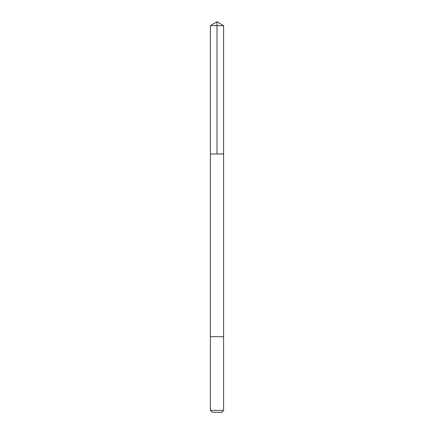 <?xml version="1.0" encoding="UTF-8"?>
<svg xmlns="http://www.w3.org/2000/svg" width="434" height="434" viewBox="0 0 434 434"><rect width="100%" height="100%" fill="white"/><g stroke="black" fill="none" stroke-linecap="round" stroke-linejoin="round"><path stroke-width="0.65" d="M218.063 153.999L223.613 153.999L223.613 25.677L210.387 25.677L210.387 153.999L223.613 153.999L223.613 336.703L210.387 336.703L210.387 153.999L218.063 153.999M223.613 336.703L210.387 336.703L210.387 410.39L223.613 410.39L223.613 336.703M223.613 410.39L221.703 412.3L212.297 412.3L210.387 410.39M217 153.999L217 21.7L210.387 25.677M217 21.7L223.613 25.677"/></g></svg>
